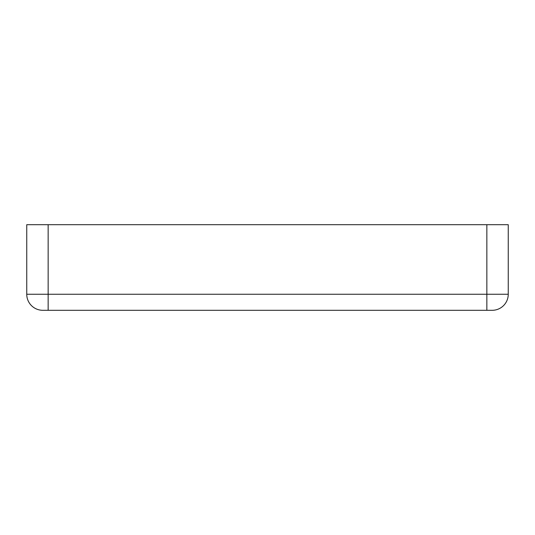 <?xml version="1.0" encoding="UTF-8"?>
<svg xmlns="http://www.w3.org/2000/svg" width="535" height="535" viewBox="0 0 535 535"><rect width="100%" height="100%" fill="white"/><g stroke="black" fill="none" stroke-linecap="round" stroke-linejoin="round"><path stroke-width="0.8" d="M486.85 310.3L492.2 310.3A16.05 16.05 0 0 0 508.25 294.25L508.25 224.7L486.85 224.7L486.85 294.25L48.15 294.25L48.15 310.3L486.85 310.3L486.85 294.25L508.25 294.25A16.05 16.05 0 0 1 492.2 310.3M42.8 310.3A16.05 16.05 0 0 1 26.75 294.25L48.15 294.25L48.15 224.7L26.75 224.7L26.75 294.25A16.05 16.05 0 0 0 42.8 310.3L48.15 310.3M48.15 224.7L486.85 224.7"/></g></svg>
